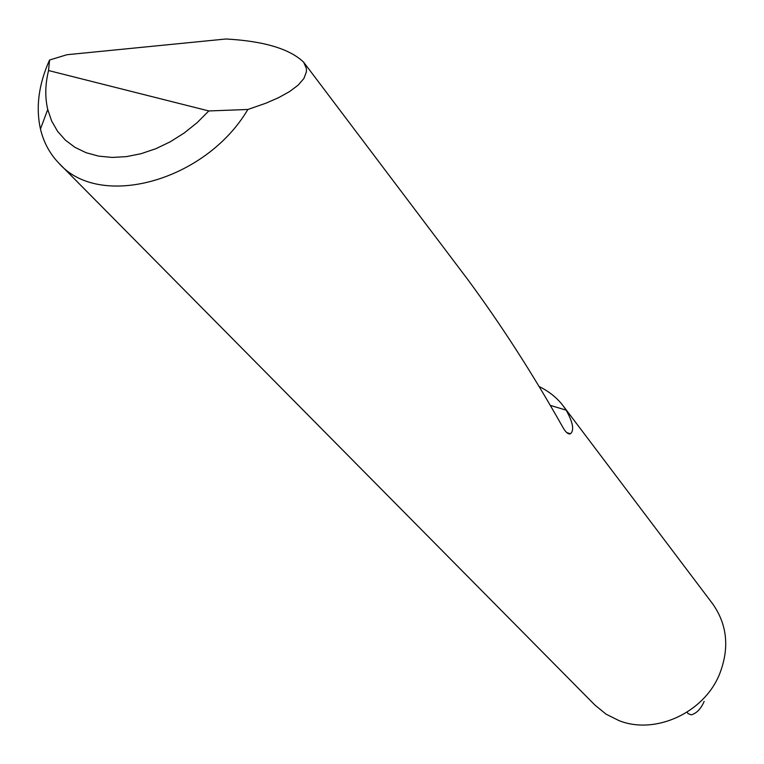 <?xml version="1.0" encoding="UTF-8"?>
<svg xmlns="http://www.w3.org/2000/svg" width="764" height="764" viewBox="0 0 764 764"><rect width="100%" height="100%" fill="white"/><g stroke="black" fill="none" stroke-linecap="round" stroke-linejoin="round"><path stroke-width="1.15" d="M538.964 386.441C549.163 391.435 557.348 398.063 563.517 406.324L712.726 603.923C727.433 624.971 729.649 648.521 719.382 674.555C703.711 712.946 655.14 735.025 619.107 720.662L606.072 714.168L594.946 705.096L58.971 163.286C49.803 153.793 43.634 142.362 40.454 129.001C35.66 107.17 38.697 84.183 49.555 60.031L66.926 54.721L225.943 38.993C263.79 41.084 289.69 48.82 303.642 62.18L306.374 68.445L306.431 71.711L303.957 78.405L298.208 85.1L289.575 91.575L278.593 97.658L265.853 103.226L247.861 109.472C205.449 181.393 99.673 209.938 58.971 163.286M563.517 406.324L566.153 410.153C572.943 422.339 574.404 430.199 570.536 433.751C568.435 434.601 565.943 432.577 563.058 427.687C533.367 374.837 501.642 325.493 467.864 279.653L466.412 277.733M704.141 701.4C701.104 708.629 696.835 713.127 691.334 714.875L687.963 713.576L687.151 712.105M49.555 60.031L48.552 70.536L208.801 110.952L247.861 109.472M48.552 70.536C45.171 84.307 44.904 97.286 47.74 109.5L51.637 120.998L57.558 131.293L65.389 140.156L74.977 147.357L86.122 152.724L98.594 156.114L112.117 157.432L126.385 156.63L141.073 153.698L155.837 148.713L170.334 141.76L184.2 133.003L197.131 122.66L208.801 110.952M550.195 405.35L566.153 410.153M303.642 62.18L467.864 279.653M566.745 432.596L570.527 433.751M47.74 109.5L40.454 129.001"/></g></svg>
